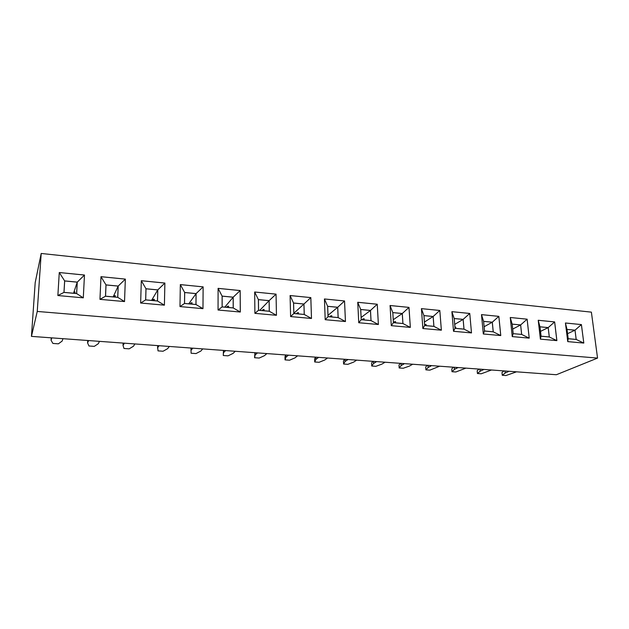 <?xml version="1.0" encoding="UTF-8"?>
<svg xmlns="http://www.w3.org/2000/svg" width="629" height="629" viewBox="0 0 629 629"><rect width="100%" height="100%" fill="white"/><g stroke="black" fill="none" stroke-linecap="round" stroke-linejoin="round"><path stroke-width="0.94" d="M41.2 253.463L35.193 282.618L31.45 336.381L37.245 311.441L597.55 358.082L591.386 312.141L41.2 253.463L37.245 311.441M31.45 336.381L556.374 374.735L597.55 358.082M324.438 298.964L325.201 319.697L345.455 321.529L344.543 300.969L324.438 298.964L344.527 300.976L337.726 307.267L327.638 306.292L328.031 316.662L338.158 317.59L337.726 307.267M276.461 315.294L276.052 294.136L254.666 292.005L254.902 313.344L276.461 315.294L276.045 294.152L254.666 292.013M310.828 297.603L290.095 295.536L290.606 316.576L311.489 318.463L310.828 297.603L290.095 295.551M421.43 308.635L422.869 328.527L441.369 330.194L439.813 310.467L421.43 308.635L439.797 310.474L433.169 316.481L423.938 315.593L424.661 325.531L433.924 326.388L433.169 316.481M390.059 305.505L391.285 325.673L410.344 327.394L408.992 307.392L390.059 305.505M358.75 322.732L378.391 324.501L377.251 304.232L357.744 302.282L358.75 322.732M556.893 340.635L554.644 321.914L538.227 320.279L540.39 339.141L556.893 340.635M512.25 336.601L529.225 338.135L527.133 319.178L510.261 317.496L512.25 336.601M451.897 311.669L453.525 331.294L471.498 332.922L469.753 313.454L451.897 311.669L469.737 313.462L463.156 319.375L454.193 318.51L455.019 328.322L464.013 329.148L463.156 319.375M483.308 333.983L500.77 335.564L498.852 316.356L481.492 314.626L483.308 333.983M57.868 295.544L83.295 297.839L84.475 275.03L59.275 272.522L57.868 295.544M125.352 279.111L100.986 276.681L99.956 299.349L124.534 301.566L125.352 279.111L100.986 276.697L105.987 284.898L105.491 296.22L117.765 297.344L118.205 286.077L105.987 284.898M164.397 305.167L164.877 283.066L141.321 280.699L140.637 303.021L164.405 305.167L164.884 283.05L141.321 280.715L145.975 288.758L145.653 299.907L157.517 301L157.793 289.898L145.975 288.758M202.963 308.65L203.128 286.879L180.334 284.591L179.98 306.575L202.97 308.658L203.136 286.863L180.334 284.607L184.659 292.493L184.501 303.477L195.989 304.53L196.099 293.594L184.659 292.493M240.302 312.031L240.176 290.559L218.098 288.357L218.051 310.018L240.302 312.031M583.806 343.064L581.408 324.588L565.432 322.992L567.751 341.618L583.806 343.064L581.385 324.595L565.44 323.007M345.439 321.529L344.527 300.976M311.481 318.455L310.812 297.619L303.956 304.011L293.554 303.005L293.822 313.517L304.263 314.476L303.956 304.011M439.813 310.467L441.354 330.194M408.992 307.392L390.059 305.521M410.328 327.394L408.976 307.408L402.293 313.501L392.787 312.582L393.408 322.661L402.945 323.542L402.293 313.501M378.375 324.501L377.235 304.239L357.744 302.297M540.382 339.094L541.042 336.224L549.314 336.987L556.846 340.627L554.621 321.93L538.227 320.295M554.644 321.914L548.205 327.591L539.965 326.797L541.042 336.224M527.133 319.178L510.261 317.503M529.209 338.135L527.118 319.186L520.647 324.926L512.171 324.108L513.17 333.661L521.669 334.447L520.647 324.926M469.753 313.454L471.483 332.914L464.013 329.148M500.755 335.564L498.828 316.363L481.492 314.634M83.295 297.839L84.467 275.046L59.275 272.53M124.526 301.566L125.344 279.119L118.205 286.077M218.059 310.018L222.108 306.928L233.233 307.951L240.27 312.023L240.168 290.574L218.098 288.373M400.382 363.334L398.99 365.056L399.171 367.973L403.22 368.256L409.353 366.109L412.695 364.238M399.171 367.973L401.184 365.52L404.478 363.641M401.05 363.389L401.184 365.52M372.793 361.321L371.582 363.075L371.739 366.023L375.898 366.322L381.874 364.128L385.05 362.218M371.739 366.023L373.492 363.523L376.622 361.604M373.374 361.368L373.492 363.523M344.488 359.253L343.465 361.046L343.599 364.034L347.868 364.333L353.679 362.092L356.674 360.142M343.599 364.034L345.069 361.471L348.018 359.513M344.975 359.293L345.069 361.471M315.428 357.13L314.61 358.962L314.712 361.982L319.092 362.296L324.729 360.008L327.544 358.019M314.712 361.982L315.892 359.371L318.651 357.366M315.821 357.162L315.892 359.371M190.98 348.034L191.106 353.231L195.989 353.577L200.808 351.076L202.75 348.898M190.949 350.369L192.82 348.175M223.429 350.408L223.279 355.511L228.036 355.841L233.076 353.404L235.254 351.273M223.279 355.511L223.484 352.712L225.599 350.565M223.492 350.416L223.484 352.712M254.934 352.712L254.588 357.728L259.211 358.05L264.455 355.66L266.861 353.584M254.588 357.728L255.13 354.992L257.473 352.893M255.107 352.72L255.13 354.992M285.59 354.953L284.984 356.824L285.047 359.882L289.552 360.205L295.001 357.862L297.611 355.825M285.047 359.882L285.92 357.209L288.475 355.165M285.873 354.968L285.92 357.209M87.706 340.493L87.588 342.915L88.964 345.989L94.287 346.367L98.328 343.693L99.468 341.35M87.588 342.915L88.634 340.556M123.127 343.08L123.04 345.47L123.992 348.474L129.157 348.836L133.474 346.225L134.897 343.937M123.04 345.47L124.377 343.175M157.533 345.596L158.021 350.88L163.045 351.241L167.621 348.686L169.311 346.453M157.478 347.955L159.09 345.706M427.264 365.3L425.699 366.99L425.912 369.868L429.866 370.143L439.64 366.204M425.912 369.868L428.168 367.462L431.628 365.622M428.019 365.355L428.168 367.462M479.054 369.089L477.175 370.701L477.427 373.516L481.193 373.783L491.516 369.994M477.427 373.516L480.147 371.212L483.898 369.443M479.958 369.152L480.147 371.212M453.485 367.218L451.756 368.869L451.992 371.715L455.844 371.983L465.9 368.122M451.992 371.715L454.484 369.357L458.093 367.556M454.311 367.281L454.484 369.357M51.224 337.828L51.075 340.281L52.907 343.434L58.387 343.827L62.137 341.083L62.979 338.685M51.075 340.281L51.814 337.867M504.01 370.913L501.981 372.494L502.256 375.277L505.928 375.537L516.503 371.825M502.256 375.277L505.189 373.013L509.073 371.283M504.985 370.984L505.189 373.013M324.438 299.011L327.638 306.292M325.201 319.697L328.031 316.662M345.407 321.521L338.158 317.59M276.422 315.294L269.306 311.269L269.126 300.646L258.393 299.608L258.527 310.278L269.306 311.269M276.045 294.152L269.126 300.646M254.91 313.344L258.527 310.278M254.666 292.037L258.393 299.608M290.095 295.575L293.554 303.005M311.449 318.455L304.263 314.476M290.606 316.576L293.822 313.517M421.438 308.705L423.938 315.593M422.869 328.511L424.661 325.531M441.33 330.194L433.924 326.388M390.066 305.568L392.787 312.582M391.285 325.657L393.408 322.661M410.305 327.387L402.945 323.542M358.742 322.724L361.211 319.705L371.039 320.609L370.489 310.435L360.7 309.484L361.211 319.705M378.344 324.501L371.039 320.609M357.744 302.337L360.7 309.484M377.235 304.239L370.489 310.435M549.314 336.987L548.205 327.591M538.243 320.42L539.965 326.797M512.25 336.562L513.17 333.661L521.638 334.408L520.623 324.957L512.203 324.147L513.193 333.637M529.178 338.127L521.669 334.447M510.268 317.606L512.171 324.108M451.897 311.756L454.193 318.51M453.525 331.271L455.019 328.322M483.308 333.96L484.503 331.035L493.246 331.837L492.31 322.19L483.591 321.348L484.503 331.035M500.731 335.556L493.246 331.837M481.5 314.72L483.591 321.348M498.828 316.363L492.31 322.19M57.892 295.544L63.961 292.406L76.652 293.57L77.273 282.122L64.638 280.904L63.961 292.406M83.264 297.839L76.652 293.57M59.275 272.538L64.638 280.904M84.467 275.046L77.273 282.122M124.503 301.566L117.765 297.344M99.972 299.349L105.491 296.22M164.877 283.066L157.793 289.898M164.366 305.167L157.517 301M140.652 303.021L145.653 299.907M203.128 286.879L196.099 293.594M202.939 308.65L195.989 304.53M179.988 306.575L184.501 303.477M240.168 290.574L233.194 297.179L222.116 296.11L222.108 306.928M233.233 307.951L233.194 297.179M218.098 288.389L222.116 296.11M583.759 343.064L576.203 339.456L575.024 330.178L567.004 329.399L568.16 338.716L576.203 339.456M581.385 324.595L575.024 330.178M567.735 341.547L568.16 338.716M565.455 323.172L567.004 329.399M327.67 306.331L328.063 316.631L338.119 317.551L337.694 307.298L327.67 306.331M258.433 299.648L258.566 310.246L269.267 311.229L269.094 300.678L258.433 299.648M293.586 303.044L293.853 313.486L304.232 314.437L303.925 304.043L293.586 303.044M423.97 315.624L424.693 325.507L433.884 326.349L433.137 316.513L423.97 315.624M392.818 312.621L393.44 322.63L402.906 323.503L402.261 313.533L392.818 312.621M360.731 309.523L361.243 319.674L371 320.57L370.457 310.467L360.731 309.523M539.996 326.828L541.074 336.193L549.282 336.947L548.181 327.615L539.996 326.828M454.224 318.549L455.042 328.291L463.982 329.116L463.133 319.406L454.224 318.549M483.622 321.388L484.534 331.003L493.215 331.798L492.279 322.221L483.622 321.388M64.677 280.951L64.001 292.367L76.612 293.531L77.225 282.162L64.677 280.951M106.026 284.937L105.538 296.18L117.725 297.305L118.158 286.109L106.026 284.937M146.007 288.797L145.692 299.876L157.486 300.953L157.753 289.93L146.007 288.797M184.698 292.532L184.541 303.445L195.949 304.491L196.059 293.633L184.698 292.532M222.155 296.149L222.147 306.897L233.194 307.911L233.155 297.21L222.155 296.149M567.028 329.439L568.184 338.685L576.172 339.424L575 330.209L567.028 329.439M337.694 307.298L328.016 315.294M329.51 316.757L331.75 315.672L331.798 316.969M269.094 300.678L259.746 310.349M261.978 310.553L264.038 309.413L264.062 310.75M303.925 304.043L293.845 313.281M296.251 313.706L298.405 312.589L298.445 313.91M433.137 316.513L424.433 322.048M424.638 324.745L426.061 324.391L426.147 325.641M402.261 313.533L393.259 319.729M393.424 322.41L395.531 321.568L395.61 322.834M370.457 310.467L361.132 317.464M361.793 319.729L364.112 318.667L364.175 319.949M548.181 327.615L540.515 331.381M520.623 324.957L512.721 329.069M463.133 319.406L454.712 324.391M454.956 327.253L455.726 327.135L455.828 328.362M492.279 322.221L484.126 326.734M484.424 329.824L484.676 331.019M77.225 282.162L73.9 292.163M73.514 293.24L73.876 292.171L75.008 291.935L74.93 293.373M118.158 286.109L113.181 296.888M113.668 296.935L114.156 295.889L115.296 295.661L115.241 297.077M157.753 289.93L151.565 300.41M152.532 300.505L153.138 299.49L154.278 299.262L154.247 300.662M196.059 293.633L188.755 303.831M190.17 303.956L190.886 302.974L192.026 302.753L192.01 304.129M233.155 297.21L224.797 307.141M226.629 307.306L227.446 306.347L228.594 306.134L228.602 307.487M575 330.209L567.555 333.669M330.595 315.868L330.634 316.867M262.891 309.617L262.906 310.64M297.258 312.794L297.281 313.8M424.905 324.58L424.976 325.531M394.383 321.757L394.438 322.724M362.957 318.856L363.004 319.839M73.876 292.171L73.813 293.271M114.156 295.889L114.108 296.974M153.138 299.49L153.106 300.552M190.886 302.974L190.87 304.027M227.446 306.347L227.446 307.384"/></g></svg>
